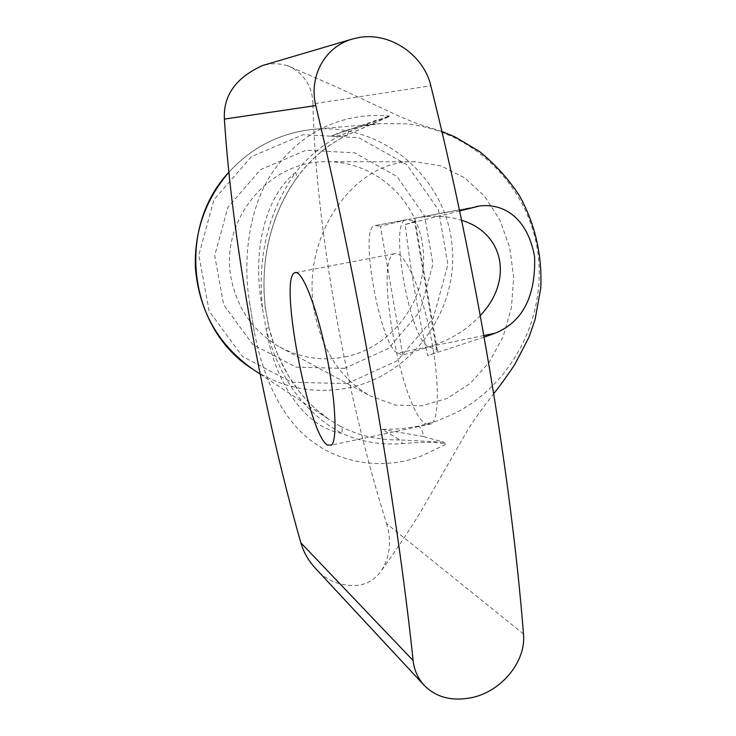 <?xml version="1.0" encoding="UTF-8"?>
<svg xmlns="http://www.w3.org/2000/svg" width="736" height="736" viewBox="0 0 736 736"><rect width="100%" height="100%" fill="white"/><g stroke="black" fill="none" stroke-linecap="round" stroke-linejoin="round"><path stroke-width="0.55" stroke-dasharray="3.68 2.76" d="M268.741 327.06C279.146 368.028 299.267 398.838 329.121 419.483L341.016 426.724L342.258 429.53L341.909 433.366C304.226 412.813 278.972 377.982 266.147 328.882L262.485 308.568L265.365 307.878L268.741 327.06L275.209 348.248L279.248 358.138L288.825 376.482L300.113 392.61L307.915 401.516L316.158 409.437L329.121 419.474M348.735 131.744C361.376 126.362 383.576 117.898 389.436 116.012L347.318 135.028L348.735 131.744C328.044 140.401 310.353 153.925 295.66 172.307C262.421 198.849 252.181 257.444 262.485 308.568C257.122 257.158 268.18 211.738 295.66 172.307L297.05 177.643L296.396 178.397C270.535 215.887 260.167 259.017 265.273 307.786M340.299 426.162C358.202 435.556 378.01 440.146 399.703 439.935L402.721 443.541C381.312 445.308 361.045 441.913 341.909 433.366C303.618 427.147 274.27 380.374 266.147 328.882L268.87 327.29L265.365 307.869C258.916 254.987 275.282 206.844 297.05 177.643L300.306 173.3C313.048 156.989 328.716 144.228 347.328 135.019M347.318 135.028L346.914 135.203C326.471 145.351 309.626 159.749 296.396 178.397M389.022 116.684L375.829 120.364L331.071 136.215C346.573 129.288 362.673 125.102 379.38 123.666L405.527 123.795C471.482 130.06 526.691 183.641 537.271 248.934C548.09 314.217 513.627 383.447 454.949 413.273L437.092 420.946L418.398 426.227C421.02 427.653 422.758 431.103 423.605 436.586L444.001 442.207L445.639 444.415C438.96 441.204 415.923 442.428 402.721 443.541M445.639 444.406L422.896 455.372C387.752 469.66 344.236 465.226 313.343 442.281C279.846 418.572 262.034 372.922 254.242 331.467L249.136 299.672C242.365 254.711 250.148 199.033 278.052 164.873C306.397 128.837 345.561 112.304 389.436 116.012M423.605 436.586L382.094 429.336L399.703 439.935L444.001 442.207M314.934 567.796C326.618 581.32 341.854 587.089 360.631 585.083L367.448 582.728L372.361 579.885L377.632 575.368L381.763 570.179C390.117 555.919 391.736 540.417 386.612 523.692M523.489 634L386.602 523.673C345.12 391.515 315.891 227.525 312.901 103.886L430.818 85.781M312.938 103.859C312.423 87.06 304.842 74.713 290.196 66.81L287.666 65.798M287.656 65.789L282.477 64.391L275.457 63.682L269.606 64.023L262.586 65.541M459.614 210.965L405.214 224.508C410.292 268.75 417.79 312.432 427.717 355.543L484.15 337.143M428.83 346.739L397.872 353.041C380.843 348.358 358.708 228.482 374.449 225.713L405.61 219.871C388.737 222.852 410.688 342.314 428.83 346.739L436.503 349.637L437.469 350.888C436.88 352.148 433.624 353.703 427.717 355.543M397.872 353.041L402.758 355.074L430.532 346.398C450.607 339.876 467.185 329.59 480.268 315.551M407.045 219.733L380.466 226.283L402.758 355.074M405.214 224.508L415.27 221.26L407.302 219.77L417.183 217.7C433.384 215.142 448.178 215.998 461.573 220.266M375.783 225.602L380.466 226.283M344.448 368.386L296.001 367.135L252.807 344.512L223.652 304.704L214.7 255.604L227.93 207.248L260.636 169.593L305.964 150.236L354.623 152.821L396.925 176.465L424.746 216.2L432.924 264.196L420.072 311.245L388.608 348.376L344.448 368.386M344.807 356.942C392.49 347.475 427.579 299.782 423.283 251.096C419.502 202.363 376.722 161.672 327.741 161.727C269.321 159.767 218.932 220.395 231.288 279.008C237.507 309.203 253.69 331.872 279.827 347.015C300.389 358 322.046 361.312 344.807 356.942M314.594 312.294C322.469 351.063 340.869 378.874 369.794 395.729L395.296 405.039L421.71 405.84L447.194 398.406L470.111 383.548L489.09 362.462L503.102 336.637L511.428 307.74L513.682 277.49L509.754 247.682L499.873 220.027L484.527 196.199L464.545 177.726L441.02 165.913L415.352 161.773C355.276 158.516 299.331 236.422 314.594 312.294M426.181 424.046L431.434 423.853C439.944 417.974 439.226 374.035 429.152 328.541C419.198 282.983 402.932 249.237 394.22 253.773C373.456 259.9 402.5 414.184 426.181 424.046M388.314 116.895L346.914 135.203L331.071 136.215M418.398 426.227L400.347 428.913L382.094 429.336M436.503 349.637L414.432 220.653M346.803 130.346L362.655 126.095L379.38 123.666L314.41 129.232C280.729 132.535 252.209 146.878 228.85 172.261C252.218 146.887 280.738 132.526 314.41 129.232C381.506 123.289 443.854 175.711 451.711 241.877C460.405 307.952 413.724 374.642 348.588 387.817C315.017 394.284 283.581 388.415 254.26 370.199M347.125 383.585L397.431 360.704L433.237 318.366L447.884 264.785L438.601 210.1L406.962 164.763L358.763 137.696L303.214 134.642L251.381 156.676L213.964 199.686L198.83 254.978L209.116 311.098L242.494 356.537L291.861 382.269L347.125 383.585M483.874 335.542L430.532 346.398M473.69 207.23L408.765 219.411M254.187 331.191L249.145 299.745M381.763 570.179C397.33 548.403 410.532 528.558 421.369 510.646L467.829 429.842C475.806 417.349 479.072 412.675 493.718 393.668M441.867 131.459C420.78 124.274 426.254 127.816 397.918 115.644L337.272 87.317L290.196 66.81M254.242 331.467L249.136 299.672M405.61 219.871L374.449 225.713M437.451 350.787L415.279 221.37M260.167 374.09L329.204 419.538M279.827 347.015L369.794 395.729M327.741 161.727L415.352 161.773M476.026 206.66L417.183 217.7M394.22 253.773L296.093 272.55M431.434 423.853L331.467 445.124"/><path stroke-width="1.1" d="M262.586 65.541C235.916 77.62 223.183 95.468 224.388 119.076C232.346 243.193 262.522 408.526 300.877 542.846C303.48 551.89 308.163 560.206 314.934 567.796L423.835 684.958C417.717 678.003 414.147 669.87 413.135 660.569C396.262 501.124 359.426 289.211 315.772 105.57C308.844 77.381 323.858 47.242 352.231 39.072L359.094 37.481C390.669 31.915 423.945 55.522 430.818 85.781C476.082 266.524 510.996 475.658 523.489 634C526.212 660.44 503.019 690.285 472.908 697.415C452.318 701.712 435.96 697.553 423.844 684.949M459.614 210.965L479.228 206.052C503.157 202.796 527.62 217.47 534.621 256.965C535.716 296.783 522.459 322.23 494.85 333.307L484.15 337.143M461.573 220.266C504.372 233.174 513.424 280.747 480.268 315.551M327.354 445.059C308.375 434.01 278.714 278.079 294.676 272.826C301.282 268.658 315.542 303.241 325.395 349.416C335.331 395.545 337.87 439.65 331.467 445.124L327.354 445.059M254.26 370.199L252.411 368.975C188.517 328.817 175.932 228.592 228.85 172.288C205.362 199.723 194.212 231.592 195.399 267.858C199.033 310.721 218.031 344.42 252.411 368.975L260.167 374.09M494.85 333.307L483.874 335.542M413.135 660.569L300.877 542.846M224.388 119.085L315.772 105.57M493.718 393.668C500.278 385.489 507.352 375.673 514.933 364.219L528.972 337.171L535.063 319.626L540.767 288.153C542.257 254.987 535.201 224.259 519.607 195.978C508.484 178.949 495.089 164.119 479.44 151.487L455.115 136.951L441.867 131.459M479.228 206.052L476.026 206.66M296.093 272.55L294.676 272.826M262.577 65.522L352.222 39.063"/></g></svg>

